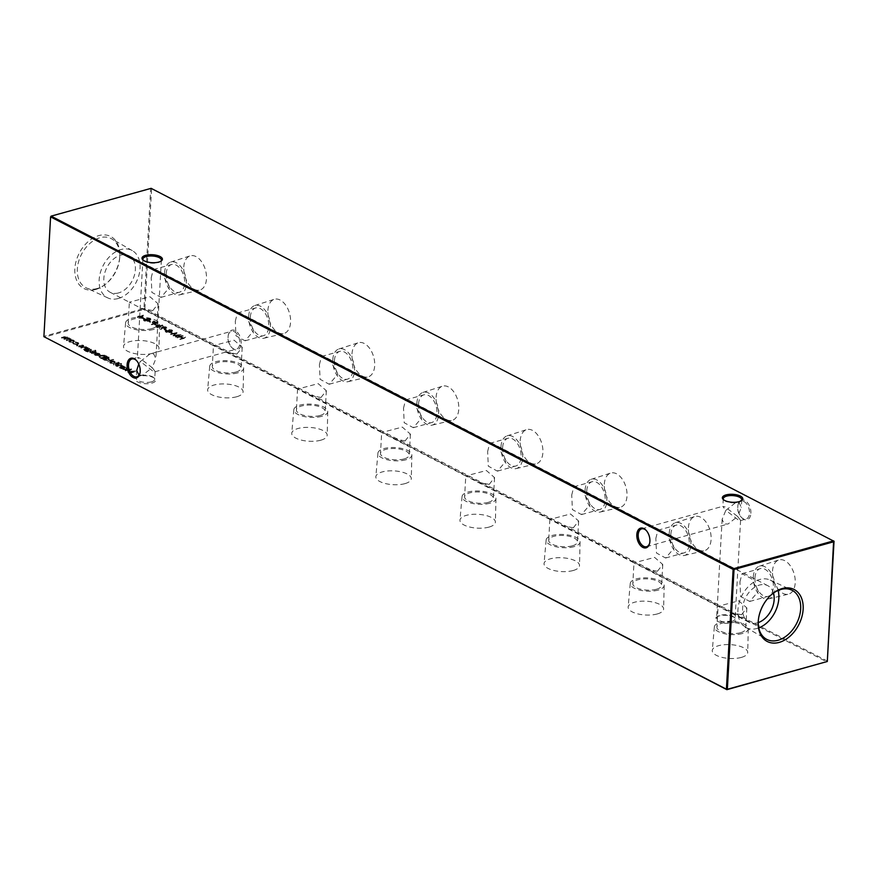 <?xml version="1.0" encoding="UTF-8"?>
<svg xmlns="http://www.w3.org/2000/svg" width="878" height="878" viewBox="0 0 878 878"><rect width="100%" height="100%" fill="white"/><g stroke="black" fill="none" stroke-linecap="round" stroke-linejoin="round"><path stroke-width="0.66" stroke-dasharray="4.39 3.29" d="M772.508 571.15A17.758 10.734 74.5 0 1 778.874 559.966A17.758 10.734 74.5 0 1 790.277 565.728A17.758 10.734 74.5 0 1 795.216 582.871A17.758 10.734 74.5 0 1 788.378 594.176A17.758 10.734 74.5 0 1 772.508 571.15M753.313 576.879A16.989 10.273 74.5 0 1 759.393 566.178A16.989 10.273 74.5 0 1 770.313 571.699A16.989 10.273 74.5 0 1 775.033 588.095A16.989 10.273 74.5 0 1 768.491 598.906A16.989 10.273 74.5 0 1 753.313 576.879M754.959 577.724A14.41 8.714 74.5 0 1 760.315 568.604A14.41 8.714 74.5 0 1 773.375 587.239A14.41 8.714 74.5 0 1 768.03 596.371A14.41 8.714 74.5 0 1 754.959 577.724M739.934 581.905L741.998 573.696L751.338 578.613L758.362 591.421L749.713 601.463L740.615 596.48L739.934 581.905M688.407 527.711A17.758 10.734 74.5 0 1 694.761 516.527A17.758 10.734 74.5 0 1 706.175 522.289A17.758 10.734 74.5 0 1 711.103 539.432A17.758 10.734 74.5 0 1 704.277 550.736A17.758 10.734 74.5 0 1 688.407 527.711M669.212 533.429A16.989 10.273 74.5 0 1 675.292 522.739A16.989 10.273 74.5 0 1 686.201 528.249A16.989 10.273 74.5 0 1 690.92 544.645A16.989 10.273 74.5 0 1 684.39 555.467A16.989 10.273 74.5 0 1 669.212 533.429M670.858 534.285A14.41 8.714 74.5 0 1 676.203 525.154A14.41 8.714 74.5 0 1 689.274 543.8A14.41 8.714 74.5 0 1 683.929 552.92A14.41 8.714 74.5 0 1 670.858 534.285M655.833 538.455L657.896 530.246L667.225 535.163L674.249 547.971L665.612 558.013L656.514 553.041L655.833 538.455M604.305 484.261A17.758 10.734 74.5 0 1 610.66 473.088A17.758 10.734 74.5 0 1 622.063 478.85A17.758 10.734 74.5 0 1 627.002 495.982A17.758 10.734 74.5 0 1 620.175 507.297A17.758 10.734 74.5 0 1 604.305 484.261M585.099 489.99A16.989 10.273 74.5 0 1 591.19 479.3A16.989 10.273 74.5 0 1 602.099 484.81A16.989 10.273 74.5 0 1 606.819 501.206A16.989 10.273 74.5 0 1 600.278 512.028A16.989 10.273 74.5 0 1 585.099 489.99M586.745 490.846A14.41 8.714 74.5 0 1 592.101 481.715A14.41 8.714 74.5 0 1 605.172 500.361A14.41 8.714 74.5 0 1 599.817 509.481A14.41 8.714 74.5 0 1 586.745 490.846M571.732 495.016L573.784 486.807L583.124 491.724L590.148 504.532L581.51 514.574L572.401 509.602L571.732 495.016M520.193 440.822A17.758 10.734 74.5 0 1 526.559 429.649A17.758 10.734 74.5 0 1 537.962 435.411A17.758 10.734 74.5 0 1 542.889 452.543A17.758 10.734 74.5 0 1 536.063 463.847A17.758 10.734 74.5 0 1 520.193 440.822M500.998 446.551A16.989 10.273 74.5 0 1 507.078 435.861A16.989 10.273 74.5 0 1 517.987 441.371A16.989 10.273 74.5 0 1 522.706 457.767A16.989 10.273 74.5 0 1 516.176 468.589A16.989 10.273 74.5 0 1 500.998 446.551M502.644 447.407A14.41 8.714 74.5 0 1 507.989 438.276A14.41 8.714 74.5 0 1 521.06 456.911A14.41 8.714 74.5 0 1 515.715 466.042A14.41 8.714 74.5 0 1 502.644 447.407M487.619 451.577L489.683 443.368L499.022 448.285L506.046 461.093L497.398 471.135L488.3 466.152L487.619 451.577M436.092 397.383A17.758 10.734 74.5 0 1 442.446 386.199A17.758 10.734 74.5 0 1 453.86 391.961A17.758 10.734 74.5 0 1 458.788 409.104A17.758 10.734 74.5 0 1 451.961 420.408A17.758 10.734 74.5 0 1 436.092 397.383M416.885 403.112A16.989 10.273 74.5 0 1 422.976 392.411A16.989 10.273 74.5 0 1 433.886 397.932A16.989 10.273 74.5 0 1 438.605 414.328A16.989 10.273 74.5 0 1 432.075 425.139A16.989 10.273 74.5 0 1 416.885 403.112M418.543 403.957A14.41 8.714 74.5 0 1 423.887 394.837A14.41 8.714 74.5 0 1 436.959 413.472A14.41 8.714 74.5 0 1 431.603 422.603A14.41 8.714 74.5 0 1 418.543 403.957M403.518 408.138L405.581 399.929L414.91 404.846L421.934 417.654L413.297 427.696L404.198 422.713L403.518 408.138M351.99 353.944A17.758 10.734 74.5 0 1 358.345 342.76A17.758 10.734 74.5 0 1 369.748 348.522A17.758 10.734 74.5 0 1 374.686 365.665A17.758 10.734 74.5 0 1 367.849 376.969A17.758 10.734 74.5 0 1 351.99 353.944M332.784 359.662A16.989 10.273 74.5 0 1 338.864 348.972A16.989 10.273 74.5 0 1 349.784 354.482A16.989 10.273 74.5 0 1 354.503 370.878A16.989 10.273 74.5 0 1 347.962 381.7A16.989 10.273 74.5 0 1 332.784 359.662M334.43 360.518A14.41 8.714 74.5 0 1 339.786 351.387A14.41 8.714 74.5 0 1 352.846 370.033A14.41 8.714 74.5 0 1 347.501 379.153A14.41 8.714 74.5 0 1 334.43 360.518M319.405 364.699L321.469 356.479L330.808 361.396L337.832 374.204L329.195 384.246L320.086 379.274L319.405 364.699M267.878 310.494A17.758 10.734 74.5 0 1 274.243 299.321A17.758 10.734 74.5 0 1 285.646 305.083A17.758 10.734 74.5 0 1 290.574 322.215A17.758 10.734 74.5 0 1 283.748 333.53A17.758 10.734 74.5 0 1 267.878 310.494M248.683 316.223A16.989 10.273 74.5 0 1 254.763 305.533A16.989 10.273 74.5 0 1 265.672 311.042A16.989 10.273 74.5 0 1 270.391 327.439A16.989 10.273 74.5 0 1 263.861 338.26A16.989 10.273 74.5 0 1 248.683 316.223M250.329 317.079A14.41 8.714 74.5 0 1 255.674 307.948A14.41 8.714 74.5 0 1 268.745 326.594A14.41 8.714 74.5 0 1 263.4 335.714A14.41 8.714 74.5 0 1 250.329 317.079M235.304 321.249L237.367 313.04L246.696 317.957L253.72 330.765L245.083 340.807L235.984 335.835L235.304 321.249M183.776 267.055A17.758 10.734 74.5 0 1 190.131 255.882A17.758 10.734 74.5 0 1 201.534 261.644A17.758 10.734 74.5 0 1 206.473 278.776A17.758 10.734 74.5 0 1 199.646 290.091A17.758 10.734 74.5 0 1 183.776 267.055M164.57 272.784A16.989 10.273 74.5 0 1 170.661 262.094A16.989 10.273 74.5 0 1 181.57 267.603A16.989 10.273 74.5 0 1 186.29 284A16.989 10.273 74.5 0 1 179.76 294.821A16.989 10.273 74.5 0 1 164.57 272.784M166.216 273.64A14.41 8.714 74.5 0 1 171.572 264.508A14.41 8.714 74.5 0 1 184.643 283.144A14.41 8.714 74.5 0 1 179.288 292.275A14.41 8.714 74.5 0 1 166.216 273.64M151.203 277.81L153.255 269.601L162.595 274.518L169.619 287.325L160.981 297.368L151.872 292.385L151.203 277.81M719.269 615.917A10.229 3.984 3.2 0 0 716.646 617.102A10.229 3.984 3.2 0 0 719.477 622.14A10.229 3.984 3.2 0 0 732.34 622.678A10.229 3.984 3.2 0 0 735.149 618.134A10.229 3.984 3.2 0 0 719.269 615.917M731.758 621.448A9.241 3.6 -176.8 0 1 721.848 621.448A9.241 3.6 -176.8 0 1 716.624 617.882A9.241 3.6 -176.8 0 1 717.578 616.4A9.241 3.6 -176.8 0 1 719.949 615.335A9.241 3.6 -176.8 0 1 734.304 617.333A9.241 3.6 -176.8 0 1 735.084 618.913A9.241 3.6 -176.8 0 1 731.758 621.448M138.889 376.333A10.229 3.984 3.2 0 0 136.266 377.507A10.229 3.984 3.2 0 0 139.108 382.545A10.229 3.984 3.2 0 0 151.971 383.082A10.229 3.984 3.2 0 0 154.78 378.539A10.229 3.984 3.2 0 0 138.889 376.333M151.389 381.853A9.241 3.6 -176.8 0 1 141.479 381.853A9.241 3.6 -176.8 0 1 136.255 378.286A9.241 3.6 -176.8 0 1 137.198 376.805A9.241 3.6 -176.8 0 1 139.569 375.751A9.241 3.6 -176.8 0 1 153.935 377.749A9.241 3.6 -176.8 0 1 154.715 379.318A9.241 3.6 -176.8 0 1 151.389 381.853M723.702 499.867A9.241 3.6 3.2 0 0 724.065 500.251A9.241 3.6 3.2 0 0 738.431 502.249A9.241 3.6 3.2 0 0 740.802 501.195A9.241 3.6 3.2 0 0 741.197 500.844M143.333 260.272A9.241 3.6 3.2 0 0 143.696 260.667A9.241 3.6 3.2 0 0 158.051 262.665A9.241 3.6 3.2 0 0 160.422 261.6A9.241 3.6 3.2 0 0 160.828 261.249M744.061 501.623A9.241 5.586 74.5 0 1 749.494 513.169A9.241 5.586 74.5 0 1 746.07 519.03A9.241 5.586 74.5 0 1 743.117 518.624A9.241 5.586 74.5 0 1 741.109 517.054A9.241 5.586 74.5 0 1 737.685 507.067A9.241 5.586 74.5 0 1 737.893 505.465A9.241 5.586 74.5 0 1 741.109 501.217A9.241 5.586 74.5 0 1 744.061 501.623M750.888 513.29A10.229 6.19 -105.5 0 0 745.51 500.877A10.229 6.19 -105.5 0 0 738.036 504.751A10.229 6.19 -105.5 0 0 737.805 506.529A10.229 6.19 -105.5 0 0 741.603 517.581A10.229 6.19 -105.5 0 0 750.888 513.29M234.36 331.719A9.241 5.586 74.5 0 1 239.793 343.276A9.241 5.586 74.5 0 1 236.358 349.137A9.241 5.586 74.5 0 1 233.405 348.731A9.241 5.586 74.5 0 1 231.408 347.161A9.241 5.586 74.5 0 1 227.973 337.174A9.241 5.586 74.5 0 1 228.181 335.561A9.241 5.586 74.5 0 1 231.408 331.313A9.241 5.586 74.5 0 1 234.36 331.719M241.176 343.397A10.229 6.19 -105.5 0 0 235.809 330.984A10.229 6.19 -105.5 0 0 228.335 334.858A10.229 6.19 -105.5 0 0 228.104 336.636A10.229 6.19 -105.5 0 0 231.902 347.688A10.229 6.19 -105.5 0 0 241.176 343.397M140.03 372.876A9.241 5.586 -105.5 0 0 140.107 372.535A9.241 5.586 -105.5 0 0 140.315 370.933A9.241 5.586 -105.5 0 0 136.891 360.946A9.241 5.586 -105.5 0 0 136.65 360.693M649.742 542.78A9.241 5.586 -105.5 0 0 649.819 542.439A9.241 5.586 -105.5 0 0 650.027 540.826A9.241 5.586 -105.5 0 0 646.592 530.839A9.241 5.586 -105.5 0 0 646.351 530.586M139.02 375.191L142.565 375.202L152.19 367.63L139.657 358.048L137.616 357.39L140.37 361.527L138.757 364.063M140.37 361.527L149.984 353.955L153.848 354.108L155.867 358.685L152.19 367.63L155.154 371.504L152.893 371.109L140.37 361.527M725.107 506.891L722.846 506.496L725.81 510.37L722.133 519.315L724.152 523.892L728.016 524.045L737.63 516.473L725.107 506.891M725.81 510.37L735.435 502.798L739.298 502.951L741.317 507.528L737.63 516.473L740.593 520.347L738.343 519.952L725.81 510.37M741.339 657.413A17.758 6.914 -176.8 0 1 722.188 657.402A17.758 6.914 -176.8 0 1 712.267 650.466A17.758 6.914 -176.8 0 1 718.643 645.681A17.758 6.914 -176.8 0 1 737.586 645.648A17.758 6.914 -176.8 0 1 747.716 652.453A17.758 6.914 -176.8 0 1 741.339 657.413M742.162 633.565A16.989 6.618 -176.8 0 1 723.845 633.554A16.989 6.618 -176.8 0 1 714.352 626.925A16.989 6.618 -176.8 0 1 720.454 622.348A16.989 6.618 -176.8 0 1 738.574 622.304A16.989 6.618 -176.8 0 1 748.275 628.813A16.989 6.618 -176.8 0 1 742.162 633.565M740.516 632.709A14.41 5.619 -176.8 0 1 725.063 632.72A14.41 5.619 -176.8 0 1 716.92 627.144A14.41 5.619 -176.8 0 1 722.1 623.193A14.41 5.619 -176.8 0 1 737.553 623.182A14.41 5.619 -176.8 0 1 745.696 628.758A14.41 5.619 -176.8 0 1 740.516 632.709M741.526 614.71L729.772 612.328L718.083 606.292L738.705 600.848L746.86 607.905L741.526 614.71M657.227 613.963A17.758 6.914 -176.8 0 1 638.086 613.963A17.758 6.914 -176.8 0 1 628.154 607.027A17.758 6.914 -176.8 0 1 634.531 602.242A17.758 6.914 -176.8 0 1 653.473 602.209A17.758 6.914 -176.8 0 1 663.614 609.014A17.758 6.914 -176.8 0 1 657.227 613.963M658.061 590.115A16.989 6.618 -176.8 0 1 639.744 590.115A16.989 6.618 -176.8 0 1 630.25 583.475A16.989 6.618 -176.8 0 1 636.341 578.898A16.989 6.618 -176.8 0 1 654.472 578.865A16.989 6.618 -176.8 0 1 664.163 585.374A16.989 6.618 -176.8 0 1 658.061 590.115M656.415 589.27A14.41 5.619 -176.8 0 1 640.951 589.281A14.41 5.619 -176.8 0 1 632.818 583.705A14.41 5.619 -176.8 0 1 637.988 579.754A14.41 5.619 -176.8 0 1 653.451 579.743A14.41 5.619 -176.8 0 1 661.584 585.319A14.41 5.619 -176.8 0 1 656.415 589.27M657.413 571.271L645.67 568.889L633.982 562.853L654.593 557.409L662.758 564.455L657.413 571.271M573.125 570.524A17.758 6.914 -176.8 0 1 553.974 570.513A17.758 6.914 -176.8 0 1 544.053 563.588A17.758 6.914 -176.8 0 1 550.429 558.803A17.758 6.914 -176.8 0 1 569.372 558.759A17.758 6.914 -176.8 0 1 579.513 565.564A17.758 6.914 -176.8 0 1 573.125 570.524M573.949 546.676A16.989 6.618 -176.8 0 1 555.631 546.665A16.989 6.618 -176.8 0 1 546.138 540.036A16.989 6.618 -176.8 0 1 552.24 535.459A16.989 6.618 -176.8 0 1 570.36 535.426A16.989 6.618 -176.8 0 1 580.062 541.935A16.989 6.618 -176.8 0 1 573.949 546.676M572.302 545.831A14.41 5.619 -176.8 0 1 556.85 545.842A14.41 5.619 -176.8 0 1 548.706 540.266A14.41 5.619 -176.8 0 1 553.886 536.315A14.41 5.619 -176.8 0 1 569.339 536.304A14.41 5.619 -176.8 0 1 577.483 541.869A14.41 5.619 -176.8 0 1 572.302 545.831M573.312 527.832L561.569 525.45L549.869 519.403L570.491 513.97L578.646 521.016L573.312 527.832M489.024 527.085A17.758 6.914 -176.8 0 1 469.873 527.074A17.758 6.914 -176.8 0 1 459.951 520.149A17.758 6.914 -176.8 0 1 466.317 515.364A17.758 6.914 -176.8 0 1 485.271 515.32A17.758 6.914 -176.8 0 1 495.401 522.125A17.758 6.914 -176.8 0 1 489.024 527.085M489.847 503.237A16.989 6.618 -176.8 0 1 471.53 503.226A16.989 6.618 -176.8 0 1 462.037 496.597A16.989 6.618 -176.8 0 1 468.128 492.02A16.989 6.618 -176.8 0 1 486.258 491.987A16.989 6.618 -176.8 0 1 495.949 498.495A16.989 6.618 -176.8 0 1 489.847 503.237M488.201 502.381A14.41 5.619 -176.8 0 1 472.737 502.392A14.41 5.619 -176.8 0 1 464.605 496.827A14.41 5.619 -176.8 0 1 469.785 492.865A14.41 5.619 -176.8 0 1 485.238 492.854A14.41 5.619 -176.8 0 1 493.381 498.43A14.41 5.619 -176.8 0 1 488.201 502.381M489.211 484.382L477.456 482.011L465.768 475.964L486.39 470.52L494.544 477.577L489.211 484.382M404.912 483.646A17.758 6.914 -176.8 0 1 385.76 483.635A17.758 6.914 -176.8 0 1 375.839 476.699A17.758 6.914 -176.8 0 1 382.215 471.925A17.758 6.914 -176.8 0 1 401.158 471.881A17.758 6.914 -176.8 0 1 411.299 478.686A17.758 6.914 -176.8 0 1 404.912 483.646M405.746 459.798A16.989 6.618 -176.8 0 1 387.417 459.787A16.989 6.618 -176.8 0 1 377.924 453.158A16.989 6.618 -176.8 0 1 384.026 448.581A16.989 6.618 -176.8 0 1 402.157 448.537A16.989 6.618 -176.8 0 1 411.848 455.045A16.989 6.618 -176.8 0 1 405.746 459.798M404.089 458.942A14.41 5.619 -176.8 0 1 388.636 458.953A14.41 5.619 -176.8 0 1 380.492 453.377A14.41 5.619 -176.8 0 1 385.672 449.426A14.41 5.619 -176.8 0 1 401.136 449.415A14.41 5.619 -176.8 0 1 409.269 454.991A14.41 5.619 -176.8 0 1 404.089 458.942M405.098 440.943L393.355 438.561L381.667 432.525L402.278 427.081L410.432 434.138L405.098 440.943M320.81 440.196A17.758 6.914 -176.8 0 1 301.659 440.196A17.758 6.914 -176.8 0 1 291.737 433.26A17.758 6.914 -176.8 0 1 298.114 428.475A17.758 6.914 -176.8 0 1 317.057 428.442A17.758 6.914 -176.8 0 1 327.187 435.247A17.758 6.914 -176.8 0 1 320.81 440.196M321.633 416.348A16.989 6.618 -176.8 0 1 303.316 416.348A16.989 6.618 -176.8 0 1 293.823 409.708A16.989 6.618 -176.8 0 1 299.925 405.131A16.989 6.618 -176.8 0 1 318.045 405.098A16.989 6.618 -176.8 0 1 327.746 411.606A16.989 6.618 -176.8 0 1 321.633 416.348M319.987 415.503A14.41 5.619 -176.8 0 1 304.534 415.514A14.41 5.619 -176.8 0 1 296.391 409.938A14.41 5.619 -176.8 0 1 301.571 405.987A14.41 5.619 -176.8 0 1 317.024 405.976A14.41 5.619 -176.8 0 1 325.167 411.552A14.41 5.619 -176.8 0 1 319.987 415.503M320.997 397.504L309.254 395.122L297.554 389.086L318.176 383.642L326.331 390.688L320.997 397.504M236.698 396.757A17.758 6.914 -176.8 0 1 217.557 396.746A17.758 6.914 -176.8 0 1 207.636 389.821A17.758 6.914 -176.8 0 1 214.002 385.036A17.758 6.914 -176.8 0 1 232.955 385.003A17.758 6.914 -176.8 0 1 243.085 391.797A17.758 6.914 -176.8 0 1 236.698 396.757M237.532 372.909A16.989 6.618 -176.8 0 1 219.215 372.898A16.989 6.618 -176.8 0 1 209.721 366.269A16.989 6.618 -176.8 0 1 215.812 361.692A16.989 6.618 -176.8 0 1 233.943 361.659A16.989 6.618 -176.8 0 1 243.634 368.167A16.989 6.618 -176.8 0 1 237.532 372.909M235.886 372.063A14.41 5.619 -176.8 0 1 220.422 372.074A14.41 5.619 -176.8 0 1 212.289 366.499A14.41 5.619 -176.8 0 1 217.459 362.548A14.41 5.619 -176.8 0 1 232.922 362.537A14.41 5.619 -176.8 0 1 241.055 368.101A14.41 5.619 -176.8 0 1 235.886 372.063M236.884 354.064L225.141 351.683L213.453 345.636L234.075 340.203L242.229 347.249L236.884 354.064M152.596 353.318A17.758 6.914 -176.8 0 1 133.445 353.307A17.758 6.914 -176.8 0 1 123.524 346.382A17.758 6.914 -176.8 0 1 129.9 341.597A17.758 6.914 -176.8 0 1 148.843 341.553A17.758 6.914 -176.8 0 1 158.984 348.357A17.758 6.914 -176.8 0 1 152.596 353.318M153.42 329.469A16.989 6.618 -176.8 0 1 135.102 329.459A16.989 6.618 -176.8 0 1 125.609 322.83A16.989 6.618 -176.8 0 1 131.711 318.253A16.989 6.618 -176.8 0 1 149.831 318.22A16.989 6.618 -176.8 0 1 159.533 324.728A16.989 6.618 -176.8 0 1 153.42 329.469M151.773 328.613A14.41 5.619 -176.8 0 1 136.32 328.624A14.41 5.619 -176.8 0 1 128.177 323.06A14.41 5.619 -176.8 0 1 133.357 319.109A14.41 5.619 -176.8 0 1 148.81 319.087A14.41 5.619 -176.8 0 1 156.953 324.662A14.41 5.619 -176.8 0 1 151.773 328.613M152.783 310.614L141.04 308.244L129.34 302.197L149.962 296.764L158.117 303.81L152.783 310.614M772.42 593.824A27.624 19.195 117.3 0 0 772.047 594.121A27.624 19.195 117.3 0 0 758.263 620.801A27.624 19.195 117.3 0 0 758.241 621.284M778.117 590.433A26.636 18.504 117.3 0 0 770.138 580.062A26.636 18.504 117.3 0 0 759.755 579.48A26.636 18.504 117.3 0 0 739.276 602.143A26.636 18.504 117.3 0 0 745.696 627.386A26.636 18.504 117.3 0 0 757.023 628.461A26.636 18.504 117.3 0 0 758.779 627.891M95.812 289.433A29.27 20.337 -62.7 0 1 74.86 268.767A29.27 20.337 -62.7 0 1 98.83 235.6A29.27 20.337 -62.7 0 1 119.781 256.222A29.27 20.337 -62.7 0 1 105.184 284.483A29.27 20.337 -62.7 0 1 95.812 289.433M97.107 288.544A27.624 19.195 -62.7 0 1 86.351 287.929A27.624 19.195 -62.7 0 1 78.493 262.006A27.624 19.195 -62.7 0 1 99.949 237.74A27.624 19.195 -62.7 0 1 111.693 238.86A27.624 19.195 -62.7 0 1 119.737 257.199A27.624 19.195 -62.7 0 1 105.953 283.879A27.624 19.195 -62.7 0 1 97.107 288.544M118.245 298.52A26.636 18.504 -62.7 0 1 107.862 297.938A26.636 18.504 -62.7 0 1 100.29 272.926A26.636 18.504 -62.7 0 1 120.977 249.539A26.636 18.504 -62.7 0 1 132.304 250.614A26.636 18.504 -62.7 0 1 138.724 275.857A26.636 18.504 -62.7 0 1 118.245 298.52M118.552 292.934A20.567 14.278 -62.7 0 1 110.178 292.297A20.567 14.278 -62.7 0 1 104.767 272.904A20.567 14.278 -62.7 0 1 120.67 255.125A20.567 14.278 -62.7 0 1 129.044 255.761A20.567 14.278 -62.7 0 1 134.444 275.165A20.567 14.278 -62.7 0 1 118.552 292.934M773.485 593.045A20.567 14.278 117.3 0 0 767.822 585.703A20.567 14.278 117.3 0 0 759.448 585.066A20.567 14.278 117.3 0 0 743.556 602.835A20.567 14.278 117.3 0 0 748.956 622.239A20.567 14.278 117.3 0 0 757.33 622.875A20.567 14.278 117.3 0 0 758.219 622.601M43.9 336.669L50.683 216.515L150.654 188.726L143.959 308.518L43.988 336.307L44.372 337.13L144.343 309.341L826.867 661.869L827.405 661.123L144.881 308.595L151.587 188.803L834.1 541.331M141.358 318.374L143.246 315.685L137.308 317.342L139.075 317.188L141.358 318.374L143.333 315.74M119.617 367.97L123.842 366.795L122.646 366.784L122.141 365.863L118.684 365.775L116.961 366.598L121.702 366.049L121.779 366.982L119.617 367.97L119.649 367.366L123.875 366.192L123.842 366.795M123.875 366.192L122.646 366.784L122.174 365.259L118.717 365.171L116.522 366.378M116.554 365.775L121.735 365.446L121.779 366.982L121.812 366.367L119.178 367.75M115.6 365.896L119.858 364.118L119.825 364.721M112.614 360.869L110.628 361.045L110.277 362.592L114.272 362.921L115.292 362.263L115.259 362.866L114.612 361.977L110.595 361.648L110.244 363.196L114.239 363.525L115.259 362.866L114.656 361.374L112.614 360.869L112.582 361.484M109.563 362.438L110.244 363.196L109.563 362.438M109.059 357.807L102.682 359.234L104.482 360.221L108.521 360.551L108.85 358.992L106.534 358.509L109.059 357.807L108.652 356.973L108.62 357.587M108.652 356.973L102.726 358.63L103.889 358.652L104.482 360.221L104.515 359.618L108.554 359.947L108.521 360.551M108.554 359.947L108.883 358.389L109.52 359.771L108.883 358.389L106.567 357.906L106.534 358.509M83.904 349.532L88.14 348.357L86.944 348.346L86.439 347.425L82.982 347.337L81.248 348.16L85.989 347.6L86.077 348.533L83.904 349.532L83.937 348.928L88.173 347.754L88.14 348.357M88.173 347.754L86.944 348.346L86.472 346.821L83.015 346.733L80.82 347.94M80.853 347.337L86.022 346.997L86.077 348.533L86.11 347.929L83.476 349.312M89.896 352.627L94.133 351.452L89.896 352.627L89.929 352.023L94.165 350.849L94.133 351.452M95.965 352.341L91.85 352.726L91.663 353.593L93.244 353.955L92.256 352.956L95.746 353.11L95.965 352.341M94.868 352.319L91.883 352.122L91.696 352.989L93.277 353.351L92.3 352.352L95.779 352.506L95.998 351.738L94.495 351.441L95.482 351.88L94.835 352.923M91.85 352.726L91.663 353.593L91.85 352.726M92.201 353.461L92.3 352.352L92.201 353.461M100.081 357.884L101.574 358.663L107.357 357.05L106.392 356.545L100.443 355.831L98.973 356.852L101.574 358.663M144.398 319.043L143.564 319.559L144.212 320.404L147.625 320.744L148.261 319.811L150.193 319.833L150.27 318.692L147.394 318.407L146.835 319.702L143.531 320.174L144.179 321.008L147.592 321.348L148.228 320.415L150.16 320.437L150.226 319.296L147.361 319.01L146.835 319.702L146.867 319.098L144.398 319.043L144.365 319.647M143.531 320.174L144.179 321.008L143.531 320.174M147.592 321.348L148.261 319.811L147.592 321.348M150.16 320.437L150.27 318.692L150.16 320.437M151.696 324.772L157.491 323.17L152.97 322.061L152.465 322.972L153.935 323.806L151.696 324.772L151.729 324.169L157.524 322.555L157.491 323.17M157.524 322.555L153.002 321.458L152.465 322.972L153.935 323.806M156.306 327.274L160.959 327.253L162.386 325.573L157.678 325.562L156.306 327.274L155.812 326.056L156.306 327.274M157.711 324.959L156.339 326.66L160.992 326.649L162.419 324.97L162.935 325.573L162.902 326.177L162.419 324.97L157.711 324.959L157.678 325.562M165.92 330.589L164.065 329.634L165.92 330.589L166.546 329.821L166.513 330.424M171.858 333.651L170.595 332.532L171.858 333.651L172.483 332.883L172.45 333.486M180.177 339.479L185.96 337.876L183.162 338.315L180.692 337.031L183.063 336.373L176.84 337.756L180.1 337.196L182.569 338.48L180.177 339.479L180.209 338.875L186.004 337.273L185.96 337.876M71.722 339.753L69.735 339.918L69.373 341.465L73.379 341.805L74.4 341.136L74.367 341.74L73.719 340.851L69.702 340.521L69.34 342.069L73.346 342.409L74.367 341.74L73.752 340.247L71.722 339.753L71.689 340.357M68.671 341.322L69.34 342.069L68.671 341.322M77.582 345.943L76.693 345.866L77.659 345.603L76.814 344.922L76.693 345.866L76.737 345.263L77.582 345.943M77.901 343.013L75.299 342.453L77.407 343.166L77.264 344.406L74.07 344.099L72.775 343.408L72.918 342.519L73.554 344.242L77.648 344.648L78.669 343.858L77.933 342.409L75.332 341.849L75.299 342.453M75.332 341.849L77.44 342.563L77.264 344.406L77.297 343.803L74.103 343.496L74.07 344.099L72.918 342.519L73.554 344.242M61.515 337.35L66.563 336.943L64.357 338.809L68.978 338.195L66.728 340.664L70.964 339.49L67.244 338.315L66.98 337.371L61.482 337.953L66.915 338.008L66.563 336.943L65.532 338.732L63.896 339.193L69.318 339.248L69.428 338.008L67.277 337.712L67.244 338.315L67.013 336.768L63.809 336.713L61.482 337.953M69.351 338.645L68.978 338.195L66.333 339.83L70.997 338.886L69.79 339.468L69.428 338.008M175.424 337.02L181 335.308L174.206 335.572L176.906 333.201L170.486 334.474L175.545 333.783L173.218 335.89L179.134 335.626L175.424 337.02L175.457 336.417L175.852 337.251M166.151 330.271L165.316 330.797L165.953 331.632L169.377 331.983L170.003 331.05L171.934 331.072L172.011 329.93L169.136 329.634L168.587 330.929L165.283 331.401L165.92 332.235L169.333 332.586L169.97 331.654L171.901 331.675L171.978 330.534L166.151 330.271L166.107 330.874M165.283 331.401L165.92 332.235L165.283 331.401M169.333 332.586L170.003 331.05L169.333 332.586M171.901 331.675L172.011 329.93L171.901 331.675M161.695 327.988L160.575 329.469L162.221 328.229L165.865 328.789L166.107 327.505L162.836 327.22L161.695 327.988L161.728 327.373L160.575 329.469M160.608 328.866L162.254 327.626L165.909 328.185L165.865 328.789L166.14 326.901L162.869 326.616L162.77 327.845M156.284 325.606L154.429 324.651L156.284 325.606L156.91 324.838L156.877 325.442M150.105 322.424L148.843 321.293L150.105 322.424L150.731 321.644L150.698 322.259M144.179 319.351L142.324 318.396L144.179 319.351L144.804 318.582L144.771 319.186M99.016 355.041L100.026 354.438L99.433 353.516L97.184 353.011L95.329 353.219L98.49 354.844L95.647 354.613L95.603 355.217L94.572 354.174L95.033 355.338L98.984 355.645L99.993 355.041L99.401 354.119L95.296 353.823L98.446 355.447L95.603 355.217L94.605 353.571L95.033 355.338L95.065 354.734L99.016 355.041L98.984 355.645M99.993 355.041L99.433 353.516L99.993 355.041M95.647 351.178L94.802 351.09L95.647 351.178L95.724 350.245L94.879 350.157L94.802 351.09L95.68 350.574L95.647 351.178M88.821 349.301L84.595 350.223L85.045 351.419L88.184 351.979L85.605 351.299L86.143 350.037L86.735 350.991L90.664 351.332L91.027 349.795L88.821 349.301L89.589 348.489L89.556 349.093M89.589 348.489L84.628 349.62L85.045 351.419L85.078 350.816L88.217 351.376L88.184 351.979M88.217 351.376L85.638 350.695L85.605 351.299L86.176 349.433L86.735 350.991L86.768 350.388L90.697 350.728L90.664 351.332M90.697 350.728L91.06 349.181L91.685 350.563L91.06 349.181L88.854 348.687M83.366 345.833L79.25 346.217L79.053 347.084L80.633 347.447L79.657 346.448L83.147 346.601L83.366 345.833M82.269 345.811L79.283 345.614L79.097 346.481L80.666 346.843L79.689 345.833L83.18 345.998L83.399 345.23L81.895 344.933L82.883 345.372L82.236 346.415M79.25 346.217L79.053 347.084L79.25 346.217M79.602 346.953L79.689 345.833L79.602 346.953M107.687 361.813L113.624 360.167L107.687 361.813L107.72 361.209L113.657 359.563L113.624 360.167M119.167 362.976L113.438 364.787L118.596 364.085L118.102 363.832L119.167 362.976M117.696 362.998L116.434 362.768L117.18 363.152L113.471 364.183L118.629 363.481L118.135 363.229L119.199 362.362L118.563 362.12L117.663 363.613M121.34 364.447L120.505 364.37L121.34 364.447L121.427 363.514L120.571 363.426L120.505 364.37L121.383 363.843L121.34 364.447M125.258 367.531L120.604 368.486L122.404 369.473L126.432 369.814L126.761 368.244L124.478 367.75L125.258 367.531L124.863 366.708L124.83 367.311M124.863 366.708L120.637 367.882L121.801 367.904L122.404 369.473L122.437 368.87L126.465 369.199L126.432 369.814M126.465 369.199L126.794 367.641L127.442 369.023L126.794 367.641L124.511 367.147L124.478 367.75M129.988 373.337L135.574 371.624L128.781 371.877L131.48 369.506L125.049 370.779L130.109 370.088L127.782 372.195L133.697 371.932L129.988 373.337L130.021 372.733L130.427 373.556M144.343 309.341L143.959 308.518L144.881 308.595L144.343 309.341M150.654 188.726L151.587 188.803L150.654 188.726M75.42 342.113L75.387 342.716M77.44 342.563L77.297 343.803L77.44 342.563M74.103 343.496L73.565 342.629L74.103 343.496M73.587 343.638L77.681 344.044L77.648 344.648M77.681 344.044L78.713 343.254L77.933 342.409M74.4 341.136L73.752 340.247L74.4 341.136M69.735 339.918L69.702 340.521M73.379 341.805L73.346 342.409M69.9 341.322L70.163 340.148L73.236 340.39L72.94 341.575L69.9 341.322L70.163 340.148L70.13 340.752L73.203 340.993L72.907 342.179L69.867 341.926L70.13 340.752L69.9 341.322M73.236 340.39L72.907 342.179L73.236 340.39M66.772 340.06L66.728 340.664M70.997 338.886L70.964 339.49M70.558 338.656L70.525 339.259M67.277 337.712L67.013 336.768L67.277 337.712M61.954 337.569L61.91 338.173M63.929 338.59L63.896 339.193M64.357 338.809L64.324 339.413M66.333 339.83L66.3 340.434M185.565 337.042L183.162 338.315M183.195 337.712L180.725 336.428L180.692 337.031M180.725 336.428L183.096 335.769L183.063 336.373M182.668 335.55L176.873 337.152L176.84 337.756M176.873 337.152L177.279 337.986M177.312 337.382L180.133 336.592L180.1 337.196M180.133 336.592L182.569 338.48M182.602 337.876L179.749 339.259M175.885 336.647L181.044 334.705L181 335.308M181.044 334.705L180.945 335.286M180.978 334.672L174.239 334.968L174.206 335.572M174.239 334.968L176.972 333.234M177.005 332.619L176.906 333.201M176.939 332.586L170.519 333.87L170.486 334.474M170.519 333.87L170.914 334.694M170.947 334.09L175.578 333.179L175.545 333.783M175.578 333.179L173.12 335.835M173.153 335.231L173.218 335.89M173.251 335.275L179.167 335.023L179.134 335.626M179.167 335.023L175.457 336.417M172.483 332.883L170.628 331.928L170.595 332.532M170.628 331.928L170.003 332.696M170.036 332.093L171.89 333.047M169.136 329.634L168.62 330.326L169.136 329.634M166.546 331.467L166.568 330.501L168.96 330.765L168.927 331.763L166.546 331.467L166.568 330.501L166.535 331.105L168.927 331.379L168.894 332.367L166.513 332.071L166.546 331.467M168.96 330.765L168.894 332.367L168.96 330.765M169.564 330.611L169.597 329.854L171.44 330.106L171.495 330.852L169.564 330.611L169.597 329.854L171.462 331.456L169.531 331.215L169.564 330.611M171.44 330.106L171.462 331.456L171.44 330.106M166.546 329.821L164.702 328.855L164.658 329.469M164.702 328.855L164.065 329.634M164.098 329.03L165.953 329.985M161.245 328.965L161.201 329.568M162.254 327.626L162.221 328.229M162.715 327.9L162.682 328.504M165.909 328.185L166.14 326.901L165.909 328.185M162.869 326.616L161.728 327.373M165.569 327.077L165.503 327.955L163.231 327.692L163.341 326.835L165.569 327.077L165.47 328.559L163.198 328.295L163.308 327.439L165.536 327.681L165.47 328.559L165.569 327.077M163.231 327.692L163.341 326.835L163.231 327.692M160.992 326.649L160.959 327.253M158.15 325.178L162.178 325.573L160.52 327.033L156.888 327.099L156.844 326.287L161.782 325.738L161.815 325.134L160.553 326.429L156.921 326.495L156.877 325.683L158.15 325.178L158.117 325.793M156.921 326.495L156.877 325.683L156.921 326.495M156.91 324.838L155.055 323.883L155.022 324.487M155.055 323.883L154.429 324.651M154.462 324.048L156.317 325.003M155.395 321.535L155.362 322.138M153.002 321.458L152.498 322.369L153.002 321.458M153.968 323.203L151.268 324.553M153.43 321.688L156.493 322.5L154.561 323.038L153.43 321.688L153.398 322.292L156.46 323.104L154.528 323.642L153.43 321.688M156.493 322.5L156.46 323.104M154.561 323.038L154.528 323.642M150.731 321.644L148.887 320.689L148.843 321.293M148.887 320.689L148.25 321.458M148.294 320.854L150.138 321.809M147.394 318.407L146.867 319.098L147.394 318.407M144.804 320.229L144.826 319.263L147.219 319.537L147.175 320.525L144.804 320.229L144.826 319.263L144.793 319.877L147.186 320.141L147.142 321.128L144.76 320.843L144.804 320.229M147.219 319.537L147.142 321.128L147.219 319.537M147.822 319.383L147.844 318.626L149.699 318.868L149.754 319.614L147.822 319.383L147.844 318.626L147.811 319.23L149.666 319.482L149.721 320.218L147.789 319.987L147.822 319.383M149.699 318.868L149.721 320.218L149.699 318.868M144.804 318.582L142.949 317.627L142.916 318.231M142.949 317.627L142.324 318.396M142.357 317.792L144.212 318.747M101.607 358.048L107.39 356.446L107.357 357.05M107.39 356.446L104.68 355.206L104.647 355.82M104.68 355.206L100.476 355.228L100.443 355.831M100.476 355.228L99.005 356.248L100.114 357.28M106.029 356.216L101.771 357.664L99.796 356.227L99.949 357.236L100.871 356.051L104.35 356.095L106.337 356.995L101.738 358.268L99.949 357.236L100.904 355.447L104.383 355.491L105.997 356.819M106.37 356.391L106.337 356.995M101.771 357.664L101.738 358.268M104.383 355.491L104.35 356.095M100.904 355.447L100.871 356.051M95.647 354.613L95.241 353.702L95.647 354.613M94.605 353.571L95.065 354.734L94.605 353.571M97.184 353.011L97.151 353.614M95.329 353.219L95.296 353.823M98.49 354.844L98.446 355.447M98.962 354.679L96.284 353.296L98.896 353.647L98.929 355.283L96.251 353.9L98.863 354.251L98.929 355.283M96.284 353.296L96.251 353.9M99.401 354.218L99.368 354.833M98.896 353.647L98.863 354.251M94.495 351.441L94.462 352.045M94.429 351.694L94.396 352.297M93.924 352.188L93.891 352.791M92.706 352.023L92.673 352.627M93.277 353.351L93.244 353.955M93.375 353.099L93.342 353.702M92.816 352.297L92.783 352.901M93.781 352.451L93.748 353.055M94.967 352.605L94.934 353.208M93.727 350.618L89.468 352.407M89.161 348.259L89.128 348.862M84.628 349.62L85.078 350.816L84.628 349.62M87.778 351.145L87.745 351.749M85.638 350.695L85.956 349.499L85.638 350.695M86.176 349.433L86.768 350.388L86.176 349.433M87.262 350.234L87.504 349.071L90.5 349.312L90.247 350.509L87.262 350.234L87.504 349.071L87.46 349.674L90.467 349.916L90.215 351.112L87.229 350.838L87.46 349.674L87.262 350.234M90.5 349.312L90.215 351.112L90.5 349.312M87.734 347.523L87.701 348.138M86.977 347.743L86.472 346.821L86.977 347.743M81.281 347.556L81.248 348.16M84.288 346.766L84.255 347.37M86.022 346.997L86.11 347.929L86.022 346.997M81.895 344.933L81.863 345.537M81.83 345.186L81.797 345.789M81.325 345.68L81.292 346.283M80.096 345.515L80.063 346.119M80.666 346.843L80.633 347.447M80.776 346.59L80.743 347.194M80.216 345.789L80.183 346.393M81.182 345.943L81.149 346.547M82.367 346.097L82.334 346.7M102.726 358.63L102.682 359.234M103.154 358.85L103.121 359.453M103.889 358.652L104.515 359.618L103.889 358.652M106.567 357.906L109.091 357.203M105.02 359.464L105.261 358.268L108.356 358.531L108.115 359.728L105.02 359.464L105.261 358.268L105.228 358.872L108.323 359.135L108.082 360.331L104.987 360.068L105.228 358.872L105.02 359.464M108.356 358.531L108.082 360.331L108.356 358.531M113.229 359.343L107.292 360.99L107.259 361.593M115.292 362.263L114.656 361.374L115.292 362.263M110.628 361.045L110.595 361.648M114.272 362.921L114.239 363.525M110.793 362.449L111.056 361.264L114.129 361.516L113.844 362.702L110.793 362.449L111.056 361.264L111.023 361.868L114.096 362.12L113.811 363.305L110.76 363.053L111.023 361.868L110.793 362.449M114.129 361.516L113.811 363.305L114.129 361.516M118.563 362.12L118.53 362.735M118.025 362.274L117.992 362.877M116.961 362.625L116.928 363.229M116.434 362.768L116.401 363.371M117.18 363.152L117.147 363.755M113.471 364.183L113.438 364.787M113.899 364.403L113.866 365.007M117.608 363.371L117.575 363.975M118.102 363.624L118.069 364.227M118.629 363.481L118.596 364.085M118.135 363.229L118.102 363.832M119.43 363.898L115.161 365.676M123.447 365.972L123.414 366.576M122.679 366.181L122.174 365.259L122.679 366.181M116.993 365.994L116.961 366.598M119.99 365.204L119.957 365.808M121.735 365.446L121.812 366.367L121.735 365.446M120.637 367.882L120.604 368.486M121.065 368.101L121.032 368.705M121.801 367.904L122.437 368.87L121.801 367.904M124.511 367.147L125.302 366.927M122.942 368.716L123.172 367.52L126.267 367.783L126.026 368.979L122.942 368.716L123.172 367.52L123.139 368.123L126.234 368.387L125.993 369.583L122.898 369.32L123.139 368.123L122.942 368.716M126.267 367.783L125.993 369.583L126.267 367.783M143.366 315.125L143.246 315.685M143.279 315.081L139.24 316.804M139.273 316.201L138.68 316.519M138.713 315.915L138.087 316.684M138.12 316.08L138.647 316.969M138.68 316.365L137.308 317.342M137.341 316.738L137.736 317.562M137.769 316.958L139.108 316.585L139.075 317.188M139.108 316.585L141.391 317.77M141.138 317.167L139.701 316.42L142.214 315.718L141.106 317.77L139.668 317.024L142.181 316.332L141.106 317.77M139.701 316.42L139.668 317.024M142.214 315.718L142.181 316.332M130.46 372.952L135.607 371.021L135.574 371.624M135.607 371.021L135.508 371.592M135.541 370.988L128.814 371.273L128.781 371.877M128.814 371.273L131.535 369.539M131.568 368.936L131.48 369.506M131.513 368.903L125.082 370.176L125.049 370.779M125.082 370.176L125.488 371.01M125.521 370.406L130.142 369.484L130.109 370.088M130.142 369.484L127.683 372.14M127.716 371.537L127.782 372.195M127.815 371.592L133.73 371.328L133.697 371.932M133.73 371.328L130.021 372.733M63.809 336.713L63.776 337.317M64.237 336.932L64.204 337.536M65.576 338.129L65.532 338.732M66.508 338.217L66.476 338.82M68.111 339.336L68.078 339.94M160.553 326.429L160.52 327.033M156.58 322.072L156.536 322.676M153.628 323.027L153.595 323.631M155.615 322.05L155.582 322.654M106.425 355.941L106.392 356.545M101.222 357.379L101.179 357.983M85.803 349.192L85.77 349.795M83.015 346.733L82.982 347.337M83.278 346.997L83.234 347.611M85.034 348.281L85.001 348.884M118.717 365.171L118.684 365.775M118.98 365.446L118.947 366.049M120.747 366.719L120.714 367.322M759.393 566.178L778.874 559.966M741.998 573.696L760.315 568.604M675.292 522.739L694.761 516.527M657.896 530.246L676.203 525.154M591.19 479.3L610.66 473.088M573.784 486.807L592.101 481.715M507.078 435.861L526.559 429.649M489.683 443.368L507.989 438.276M422.976 392.411L442.446 386.199M405.581 399.929L423.887 394.837M338.864 348.972L358.345 342.76M321.469 356.479L339.786 351.387M254.763 305.533L274.243 299.321M237.367 313.04L255.674 307.948M170.661 262.094L190.131 255.882M153.255 269.601L171.572 264.508M717.578 616.4L716.646 617.102M137.198 376.805L136.266 377.507M724.065 500.251L723.22 499.461M143.696 260.667L142.851 259.866M737.893 505.465L738.036 504.751M228.181 335.561L228.335 334.858M131.93 358.97L137.616 357.39M149.984 353.955L231.408 331.313M641.642 528.863L723.055 506.233M735.435 502.798L741.109 501.217M723.285 498.682L722.846 506.496M142.916 259.087L137.407 357.653M714.352 626.925L712.267 650.466M645.67 568.889L718.094 606.292L716.92 627.144M630.25 583.475L628.154 607.027M561.569 525.45L633.982 562.853L632.818 583.705M546.138 540.036L544.053 563.588M549.869 519.403L548.706 540.266M462.037 496.597L459.951 520.149M393.355 438.561L465.779 475.975L464.605 496.827M377.924 453.158L375.839 476.699M309.254 395.122L381.667 432.525L380.492 453.377M293.823 409.708L291.737 433.26M297.554 389.086L296.391 409.938M209.721 366.269L207.636 389.821M141.04 308.244L213.453 345.647L212.289 366.499M125.609 322.83L123.524 346.382M110.178 292.297L129.351 302.208L128.177 323.06M758.263 620.801L758.219 621.778M772.047 594.121L772.816 593.517M745.696 627.386L766.307 639.14M107.862 297.938L86.351 287.929M748.956 622.239L729.772 612.328M549.88 519.414L477.456 482.011M297.565 389.086L225.141 351.683M722.133 519.315L716.624 617.882M136.683 370.472L136.255 378.286M155.154 371.504L154.715 379.318M740.593 520.347L735.084 618.913M767.822 585.703L129.044 255.761M132.304 250.614L111.693 238.86M119.737 257.199L119.781 256.222M105.953 283.879L105.184 284.483M770.138 580.062L791.649 590.071M158.117 303.81L156.953 324.662M159.533 324.728L158.984 348.357M242.229 347.249L241.055 368.101M243.634 368.167L243.085 391.797M326.331 390.688L325.167 411.552M327.746 411.606L327.187 435.247M410.432 434.138L409.269 454.991M411.848 455.045L411.299 478.686M494.544 477.577L493.381 498.43M495.949 498.495L495.401 522.125M578.646 521.016L577.483 541.869M580.062 541.935L579.513 565.564M662.758 564.455L661.584 585.319M664.163 585.374L663.614 609.014M746.86 607.905L745.696 628.758M748.275 628.813L747.716 652.453M161.376 260.118L155.867 358.685M741.745 499.714L741.317 507.528M740.384 520.61L746.07 519.03M646.592 546.687L728.016 524.045M154.945 371.767L236.358 349.137M136.891 376.783L142.565 375.202M649.819 542.439L649.665 543.142M140.107 372.535L139.964 373.249M160.422 261.6L161.354 260.898M740.802 501.195L741.734 500.493M153.935 377.749L154.78 378.539M734.304 617.333L735.149 618.134M77.813 345.767L77.846 345.164M76.551 345.702L76.584 345.098M78.01 343.825L78.043 343.221M73.478 343.419L73.511 342.815M78.669 343.858L78.713 343.254M74.389 341.608L74.421 340.993M69.34 341.333L69.373 340.73M73.697 341.575L73.741 340.971M69.922 339.171L69.955 338.568M67.463 337.942L67.496 337.339M168.521 330.699L168.554 330.095M165.24 331.533L165.273 330.929M170.08 332.016L170.112 331.412M172.538 331.16L172.571 330.556M169.158 330.797L169.191 330.183M171.825 331.16L171.858 330.545M165.997 331.544L166.03 330.94M169.432 331.917L169.465 331.313M166.688 328.174L166.732 327.571M165.964 328.163L165.997 327.56M156.525 326.66L156.558 326.056M152.234 322.588L152.267 321.974M152.959 322.621L152.992 322.017M146.78 319.471L146.813 318.868M143.498 320.305L143.531 319.702M148.327 320.777L148.36 320.174M150.797 319.932L150.829 319.318M147.416 319.559L147.449 318.955M150.083 319.921L150.116 319.318M144.255 320.305L144.288 319.702M147.68 320.689L147.713 320.086M98.973 356.852L99.005 356.248M95.043 354.613L95.076 354.01M94.341 354.58L94.374 353.966M100.059 354.833L100.092 354.229M95.603 352.671L95.636 352.067M91.268 353.165L91.301 352.561M91.96 353.197L91.992 352.594M96.295 352.715L96.328 352.111M95.845 351.024L95.878 350.421M94.648 350.915L94.681 350.311M84.288 350.64L84.321 350.037M84.957 350.64L85.001 350.037M86.077 350.245L86.11 349.642M86.67 350.234L86.703 349.631M91.005 350.52L91.038 349.916M87.032 348.094L87.065 347.49M86.428 348.116L86.461 347.512M83.004 346.162L83.037 345.559M78.669 346.656L78.702 346.053M79.36 346.689L79.393 346.075M83.695 346.206L83.728 345.603M103.791 359.453L103.834 358.85M104.438 359.442L104.482 358.839M108.85 359.739L108.883 359.135M115.292 362.724L115.325 362.12M110.244 362.46L110.277 361.857M114.601 362.702L114.634 362.087M118.728 363.251L118.76 362.636M119.463 363.283L119.496 362.68M121.548 364.293L121.581 363.69M120.352 364.194L120.385 363.58M122.733 366.532L122.766 365.928M122.141 366.565L122.174 365.95M121.713 368.705L121.746 368.101M122.36 368.694L122.393 368.091M126.772 368.99L126.805 368.387M160.981 297.368L179.288 292.275M179.76 294.821L199.646 290.091M245.083 340.807L263.4 335.714M263.861 338.26L283.748 333.53M329.184 384.246L347.501 379.153M347.962 381.7L367.849 376.969M413.297 427.696L431.603 422.603M432.075 425.139L451.961 420.408M497.398 471.135L515.715 466.042M516.176 468.589L536.063 463.847M581.51 514.574L599.817 509.481M600.278 512.028L620.175 507.297M665.612 558.013L683.929 552.92M684.39 555.467L704.277 550.736M749.713 601.452L768.03 596.371M768.491 598.906L788.378 594.176"/><path stroke-width="1.32" d="M739.111 501.667A10.229 3.984 -176.8 0 1 723.22 499.461A10.229 3.984 -176.8 0 1 726.029 494.918A10.229 3.984 -176.8 0 1 738.892 495.455A10.229 3.984 -176.8 0 1 741.734 500.493A10.229 3.984 -176.8 0 1 739.111 501.667M741.197 500.844A9.241 3.6 3.2 0 0 741.745 499.714A9.241 3.6 3.2 0 0 736.521 496.147A9.241 3.6 3.2 0 0 726.611 496.147A9.241 3.6 3.2 0 0 723.285 498.682A9.241 3.6 3.2 0 0 723.702 499.867M158.731 262.083A10.229 3.984 -176.8 0 1 142.851 259.866A10.229 3.984 -176.8 0 1 145.66 255.322A10.229 3.984 -176.8 0 1 158.523 255.86A10.229 3.984 -176.8 0 1 161.354 260.898A10.229 3.984 -176.8 0 1 158.731 262.083M160.828 261.249A9.241 3.6 3.2 0 0 161.376 260.118A9.241 3.6 3.2 0 0 156.152 256.552A9.241 3.6 3.2 0 0 146.242 256.552A9.241 3.6 3.2 0 0 142.916 259.087A9.241 3.6 3.2 0 0 143.333 260.272M136.65 360.693A9.241 5.586 -105.5 0 0 134.883 359.376A9.241 5.586 -105.5 0 0 131.93 358.97A9.241 5.586 -105.5 0 0 128.506 364.831A9.241 5.586 -105.5 0 0 133.939 376.377A9.241 5.586 -105.5 0 0 136.891 376.783A9.241 5.586 -105.5 0 0 140.03 372.876M127.112 364.71A10.229 6.19 74.5 0 1 136.397 360.419A10.229 6.19 74.5 0 1 140.195 371.471A10.229 6.19 74.5 0 1 139.964 373.249A10.229 6.19 74.5 0 1 132.49 377.123A10.229 6.19 74.5 0 1 127.112 364.71M646.351 530.586A9.241 5.586 -105.5 0 0 644.595 529.269A9.241 5.586 -105.5 0 0 641.642 528.863A9.241 5.586 -105.5 0 0 638.207 534.724A9.241 5.586 -105.5 0 0 643.64 546.281A9.241 5.586 -105.5 0 0 646.592 546.687A9.241 5.586 -105.5 0 0 649.742 542.78M636.824 534.603A10.229 6.19 74.5 0 1 646.098 530.312A10.229 6.19 74.5 0 1 649.896 541.364A10.229 6.19 74.5 0 1 649.665 543.142A10.229 6.19 74.5 0 1 642.191 547.016A10.229 6.19 74.5 0 1 636.824 534.603M138.757 364.063L136.683 370.472L139.02 375.191M782.188 588.567A29.27 20.337 117.3 0 0 772.816 593.517A29.27 20.337 117.3 0 0 758.219 621.778A29.27 20.337 117.3 0 0 779.17 642.4A29.27 20.337 117.3 0 0 803.14 609.233A29.27 20.337 117.3 0 0 782.188 588.567M758.241 621.284A27.624 19.195 117.3 0 0 766.307 639.14A27.624 19.195 117.3 0 0 778.051 640.26A27.624 19.195 117.3 0 0 799.507 615.994A27.624 19.195 117.3 0 0 791.649 590.071A27.624 19.195 117.3 0 0 780.893 589.456A27.624 19.195 117.3 0 0 772.42 593.824M834.1 541.331L151.115 188.331L51.133 216.131L733.657 568.659L833.628 540.87L827.317 661.485L834.012 541.693L734.041 569.482L727.346 689.274L827.317 661.485L726.885 689.669L43.9 336.669L726.413 689.197L733.119 569.405L50.595 216.877L43.9 336.669M758.219 622.601A20.567 14.278 117.3 0 0 773.485 593.045M758.779 627.891A26.636 18.504 117.3 0 0 778.117 590.433M726.413 689.197L727.346 689.274L726.413 689.197M733.119 569.405L734.041 569.482L733.657 568.659L733.119 569.405M50.595 216.877L51.133 216.131L50.595 216.877"/></g></svg>
